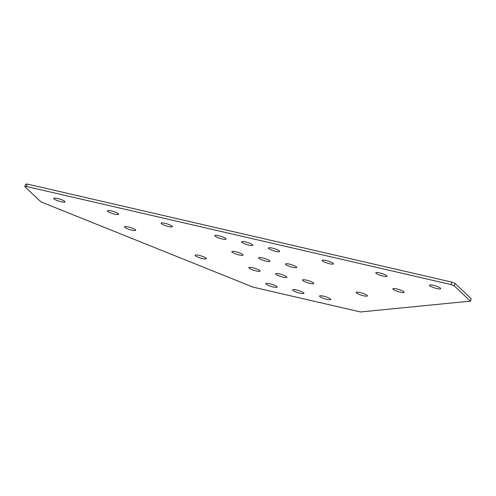 <?xml version="1.0" encoding="UTF-8"?>
<svg xmlns="http://www.w3.org/2000/svg" width="496" height="496" viewBox="0 0 496 496"><rect width="100%" height="100%" fill="white"/><g stroke="black" fill="none" stroke-linecap="round" stroke-linejoin="round"><path stroke-width="0.74" d="M241.874 242.296A5.884 1.104 -162.9 0 0 247.944 244.881A5.884 1.104 -162.9 0 0 252.867 245.266A5.884 1.104 -162.9 0 0 252.613 244.776A5.884 1.104 -162.9 0 0 246.543 242.184A5.884 1.104 -162.9 0 0 241.62 241.806A5.884 1.104 -162.9 0 0 241.874 242.296M268.714 248.496A5.884 1.104 -162.9 0 0 274.784 251.081A5.884 1.104 -162.9 0 0 279.701 251.46A5.884 1.104 -162.9 0 0 279.446 250.976A5.884 1.104 -162.9 0 0 273.377 248.384A5.884 1.104 -162.9 0 0 268.46 248.006A5.884 1.104 -162.9 0 0 268.714 248.496M215.041 236.096A5.884 1.104 -162.9 0 0 221.111 238.688A5.884 1.104 -162.9 0 0 226.027 239.066A5.884 1.104 -162.9 0 0 225.773 238.576A5.884 1.104 -162.9 0 0 219.709 235.984A5.884 1.104 -162.9 0 0 214.787 235.606A5.884 1.104 -162.9 0 0 215.041 236.096M232.066 252.104A5.884 1.104 -162.9 0 0 238.136 254.696A5.884 1.104 -162.9 0 0 243.059 255.074A5.884 1.104 -162.9 0 0 242.804 254.584A5.884 1.104 -162.9 0 0 236.735 251.993A5.884 1.104 -162.9 0 0 231.812 251.615A5.884 1.104 -162.9 0 0 232.066 252.104M249.091 268.113A5.884 1.104 -162.9 0 0 255.161 270.704A5.884 1.104 -162.9 0 0 260.084 271.083A5.884 1.104 -162.9 0 0 259.83 270.593A5.884 1.104 -162.9 0 0 253.76 268.007A5.884 1.104 -162.9 0 0 248.837 267.623A5.884 1.104 -162.9 0 0 249.091 268.113M266.123 284.127A5.884 1.104 -162.9 0 0 272.186 286.713A5.884 1.104 -162.9 0 0 277.109 287.091A5.884 1.104 -162.9 0 0 276.855 286.607A5.884 1.104 -162.9 0 0 270.785 284.016A5.884 1.104 -162.9 0 0 265.868 283.638A5.884 1.104 -162.9 0 0 266.123 284.127M258.906 258.304A5.884 1.104 -162.9 0 0 264.969 260.896A5.884 1.104 -162.9 0 0 269.892 261.274A5.884 1.104 -162.9 0 0 269.638 260.784A5.884 1.104 -162.9 0 0 263.568 258.193A5.884 1.104 -162.9 0 0 258.652 257.815A5.884 1.104 -162.9 0 0 258.906 258.304M275.931 274.313A5.884 1.104 -162.9 0 0 282.001 276.904A5.884 1.104 -162.9 0 0 286.917 277.283A5.884 1.104 -162.9 0 0 286.663 276.793A5.884 1.104 -162.9 0 0 280.593 274.207A5.884 1.104 -162.9 0 0 275.677 273.823A5.884 1.104 -162.9 0 0 275.931 274.313M292.956 290.321A5.884 1.104 -162.9 0 0 299.026 292.913A5.884 1.104 -162.9 0 0 303.943 293.291A5.884 1.104 -162.9 0 0 303.688 292.801A5.884 1.104 -162.9 0 0 297.625 290.216A5.884 1.104 -162.9 0 0 292.702 289.831A5.884 1.104 -162.9 0 0 292.956 290.321M285.739 264.504A5.884 1.104 -162.9 0 0 291.809 267.09A5.884 1.104 -162.9 0 0 296.726 267.474A5.884 1.104 -162.9 0 0 296.472 266.984A5.884 1.104 -162.9 0 0 290.408 264.393A5.884 1.104 -162.9 0 0 285.485 264.015A5.884 1.104 -162.9 0 0 285.739 264.504M302.765 280.513A5.884 1.104 -162.9 0 0 308.834 283.104A5.884 1.104 -162.9 0 0 313.757 283.483A5.884 1.104 -162.9 0 0 313.503 282.993A5.884 1.104 -162.9 0 0 307.433 280.401A5.884 1.104 -162.9 0 0 302.51 280.023A5.884 1.104 -162.9 0 0 302.765 280.513M319.79 296.521A5.884 1.104 -162.9 0 0 325.86 299.113A5.884 1.104 -162.9 0 0 330.782 299.491A5.884 1.104 -162.9 0 0 330.528 299.001A5.884 1.104 -162.9 0 0 324.458 296.416A5.884 1.104 -162.9 0 0 319.536 296.031A5.884 1.104 -162.9 0 0 319.79 296.521M161.367 223.696A5.884 1.104 -162.9 0 0 167.437 226.288A5.884 1.104 -162.9 0 0 172.36 226.666A5.884 1.104 -162.9 0 0 172.106 226.176A5.884 1.104 -162.9 0 0 166.036 223.584A5.884 1.104 -162.9 0 0 161.113 223.206A5.884 1.104 -162.9 0 0 161.367 223.696M107.7 211.296A5.884 1.104 -162.9 0 0 113.764 213.888A5.884 1.104 -162.9 0 0 118.687 214.266A5.884 1.104 -162.9 0 0 118.432 213.776A5.884 1.104 -162.9 0 0 112.363 211.191A5.884 1.104 -162.9 0 0 107.446 210.806A5.884 1.104 -162.9 0 0 107.7 211.296M54.027 198.902A5.884 1.104 -162.9 0 0 60.09 201.488A5.884 1.104 -162.9 0 0 65.013 201.872A5.884 1.104 -162.9 0 0 64.759 201.382A5.884 1.104 -162.9 0 0 58.689 198.791A5.884 1.104 -162.9 0 0 53.773 198.412A5.884 1.104 -162.9 0 0 54.027 198.902M322.388 260.89A5.884 1.104 -162.9 0 0 328.451 263.481A5.884 1.104 -162.9 0 0 333.374 263.86A5.884 1.104 -162.9 0 0 333.12 263.37A5.884 1.104 -162.9 0 0 327.05 260.784A5.884 1.104 -162.9 0 0 322.133 260.4A5.884 1.104 -162.9 0 0 322.388 260.89M376.055 273.29A5.884 1.104 -162.9 0 0 382.125 275.881A5.884 1.104 -162.9 0 0 387.047 276.26A5.884 1.104 -162.9 0 0 386.793 275.77A5.884 1.104 -162.9 0 0 380.723 273.178A5.884 1.104 -162.9 0 0 375.801 272.8A5.884 1.104 -162.9 0 0 376.055 273.29M429.728 285.69A5.884 1.104 -162.9 0 0 435.798 288.275A5.884 1.104 -162.9 0 0 440.715 288.66A5.884 1.104 -162.9 0 0 440.46 288.17A5.884 1.104 -162.9 0 0 434.397 285.578A5.884 1.104 -162.9 0 0 429.474 285.2A5.884 1.104 -162.9 0 0 429.728 285.69M124.725 227.311A5.884 1.104 -162.9 0 0 130.789 229.896A5.884 1.104 -162.9 0 0 135.712 230.28A5.884 1.104 -162.9 0 0 135.458 229.791A5.884 1.104 -162.9 0 0 129.388 227.199A5.884 1.104 -162.9 0 0 124.471 226.821A5.884 1.104 -162.9 0 0 124.725 227.311M393.086 289.298A5.884 1.104 -162.9 0 0 399.15 291.89A5.884 1.104 -162.9 0 0 404.073 292.268A5.884 1.104 -162.9 0 0 403.818 291.778A5.884 1.104 -162.9 0 0 397.749 289.193A5.884 1.104 -162.9 0 0 392.832 288.808A5.884 1.104 -162.9 0 0 393.086 289.298M195.424 255.719A5.884 1.104 -162.9 0 0 201.488 258.304A5.884 1.104 -162.9 0 0 206.41 258.689A5.884 1.104 -162.9 0 0 206.156 258.199A5.884 1.104 -162.9 0 0 200.086 255.607A5.884 1.104 -162.9 0 0 195.17 255.229A5.884 1.104 -162.9 0 0 195.424 255.719M356.438 292.913A5.884 1.104 -162.9 0 0 362.508 295.498A5.884 1.104 -162.9 0 0 367.424 295.883A5.884 1.104 -162.9 0 0 367.17 295.393A5.884 1.104 -162.9 0 0 361.107 292.801A5.884 1.104 -162.9 0 0 356.184 292.423A5.884 1.104 -162.9 0 0 356.438 292.913M24.8 186.645L25.556 184.196L27.181 184.035L26.431 186.49L24.8 186.645L41.069 201.946L253.165 287.172L360.511 311.965L470.444 301.134L471.2 298.679L454.931 283.377L454.175 285.832L451.031 284.574L26.431 186.49M451.031 284.574L451.788 282.119L27.181 184.035M451.788 282.119L454.931 283.377M470.444 301.134L454.175 285.832"/></g></svg>
